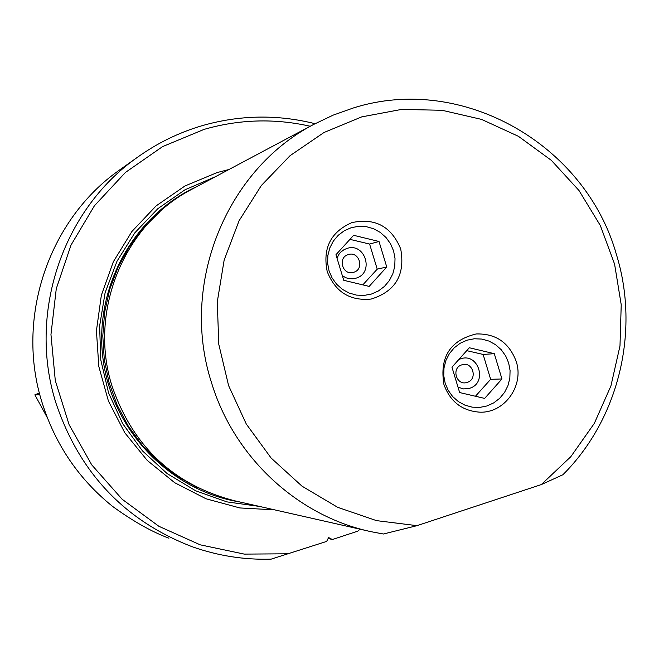 <?xml version="1.0" encoding="UTF-8"?>
<svg xmlns="http://www.w3.org/2000/svg" width="659" height="659" viewBox="0 0 659 659"><rect width="100%" height="100%" fill="white"/><g stroke="black" fill="none" stroke-linecap="round" stroke-linejoin="round"><path stroke-width="0.99" d="M315.018 123.694C277.291 114.254 239.612 114.93 202.008 125.712C178.663 132.616 157.015 143.234 137.064 157.559C62.251 210.13 27.456 314.195 56.064 403.382C79.582 473.014 124.913 520.775 192.057 546.682C217.767 555.801 244.118 559.952 271.137 559.145L326.633 541.426L328.602 537.546L332.367 539.532L357.804 531.154L360.086 529.193M168.926 538.214C151.57 531.706 132.78 521.088 112.541 506.367C78.932 479.25 55.513 444.883 42.291 403.259C15.173 318.758 48.165 220.164 119.18 170.244L121.866 168.342M39.845 394.692L34.869 394.823L39.392 392.945M34.869 394.823L47.324 417.732M328.149 538.444L332.367 539.532M310.232 126.248C274.663 118.216 239.25 119.271 204.01 129.411L162.518 146.644L125.424 172.452L94.435 205.748L71.024 245.074L56.287 288.667L50.957 334.558L55.298 380.614L69.121 424.742L91.758 464.892L122.154 499.258L158.877 526.294L200.212 544.828L244.283 554.104L289.087 553.791M274.614 509.852L239.818 507.941L206.036 498.781L174.717 482.726L147.229 460.41L124.798 432.782L108.414 401.018L98.817 366.503L96.428 330.744L101.346 295.306L113.348 261.747L131.891 231.507L156.117 205.888L184.973 185.962L217.173 172.551L228.986 169.495M541.286 484.587L562.893 474.744C618.859 419.075 640.021 331.164 616.519 254.86C585.76 144.436 462.148 73.553 353.562 107.903L333.199 115.119L313.635 124.444C225.946 170.088 179.825 284.391 211.35 382.129C233.739 457.025 297.538 516.162 371.198 531.714L383.414 534.004L416.982 525.66L541.286 484.587L570.818 456.695L594.327 423.375L610.918 385.952L619.987 345.901L621.223 304.755L614.583 264.111L600.324 225.518L578.973 190.476L551.336 160.343L518.444 136.322L481.556 119.394L442.098 110.284L401.603 109.41L361.7 116.89L324.014 132.492L290.084 155.656L261.359 185.484L239.052 220.79L224.142 260.14L217.281 301.896L218.788 344.319L228.599 385.614L246.301 424.058L271.121 458.038L302.003 486.161L337.63 507.298L376.495 520.626L416.982 525.66M368.365 531.072L235.148 500.914C174.305 485.345 133.324 447.247 112.203 386.619C88.084 312.135 123.488 224.9 191.159 189.627L193.408 188.433M516.211 361.429C524.325 385.548 504.629 413.201 479.9 412.172C462.214 410.977 450.229 401.768 443.944 384.559C439.405 357.244 450.113 340.382 476.07 333.973C495.683 333.372 509.061 342.515 516.211 361.429M400.697 248.904C405.4 274.663 395.573 291.377 371.223 299.046C349.962 301.163 335.299 292.003 327.218 271.566C322.49 248.286 330.686 231.976 351.807 222.635C375.062 217.643 391.364 226.399 400.697 248.904M351.313 227.66L344.369 230.691L338.281 235.238L333.339 241.079L329.813 247.916L327.869 255.412L327.605 263.18L329.047 270.833L332.111 277.991L336.65 284.276L342.425 289.383L349.146 293.049L356.478 295.1L364.048 295.438L371.478 294.038L378.398 290.973L384.452 286.41L389.354 280.569L392.846 273.749L394.774 266.285L395.021 258.55L393.588 250.939L390.548 243.814L386.05 237.545L380.309 232.438L373.62 228.747L366.313 226.663L358.751 226.292L351.313 227.66M379.007 241.482L386.751 266.994L369.164 286.401L343.743 280.297L335.958 254.712L353.636 235.304L379.007 241.482L369.6 244.044L349.937 239.365M362.821 284.877L377.228 269.144L369.6 244.044M386.751 266.994L377.228 269.144M342.342 275.701L345.909 277.752L348.85 278.609L352.919 278.798L355.909 278.197C374.683 273.172 365.226 242.051 346.865 248.468L344.056 249.654L340.794 252.1L338.825 254.473L337.013 258.188M353.677 272.282C364.855 269.292 359.221 250.758 348.298 254.588C337.095 257.562 342.746 276.129 353.677 272.282M467.033 340.184L460.204 343.248L454.216 347.82L449.364 353.669L445.896 360.489L443.993 367.953L443.754 375.679L445.179 383.274L448.202 390.35L452.667 396.561L458.359 401.586L464.982 405.178L472.198 407.155L479.645 407.427L486.96 405.969L493.756 402.871L499.711 398.283L504.53 392.443L507.957 385.63L509.844 378.2L510.074 370.515L508.657 362.961L505.659 355.909L501.219 349.715L495.568 344.69L488.986 341.074L481.787 339.072L474.348 338.767L467.033 340.184M494.299 353.685L501.952 378.966L484.662 398.407L459.644 392.55L451.959 367.187L469.323 347.754L494.299 353.685L483.121 354.443L466.737 350.654M475.452 396.248L490.65 379.32L483.121 354.443M501.952 378.966L490.65 379.32M458.013 387.171L463.648 388.934L469.496 388.316C487.973 383.167 478.632 352.318 460.567 358.834L458.804 359.526M467.206 382.368C478.212 379.304 472.643 360.934 461.893 364.831C450.871 367.879 456.456 386.281 467.206 382.368M215.402 176.727L185.08 189.734L157.863 208.664L134.856 232.792L117.022 261.178L105.11 292.687L99.616 326.04L100.778 359.896L108.562 392.863L122.648 423.605L142.443 450.863L167.122 473.557L195.665 490.782L226.918 501.878L259.597 506.45M197.511 186.25C133.604 215.139 93.413 288.172 103.109 359.583C112.541 431.019 170.549 490.922 239.818 501.969M197 487.405L176.727 475.938L158.234 461.646L141.907 444.8L128.077 425.747L117.055 404.873L109.064 382.615L104.27 359.435L102.788 335.81L104.641 312.226L109.781 289.194L118.101 267.175L129.419 246.623L143.497 227.973L160.03 211.58M137.064 157.559L119.18 170.244M191.159 189.627L313.635 124.444"/></g></svg>
